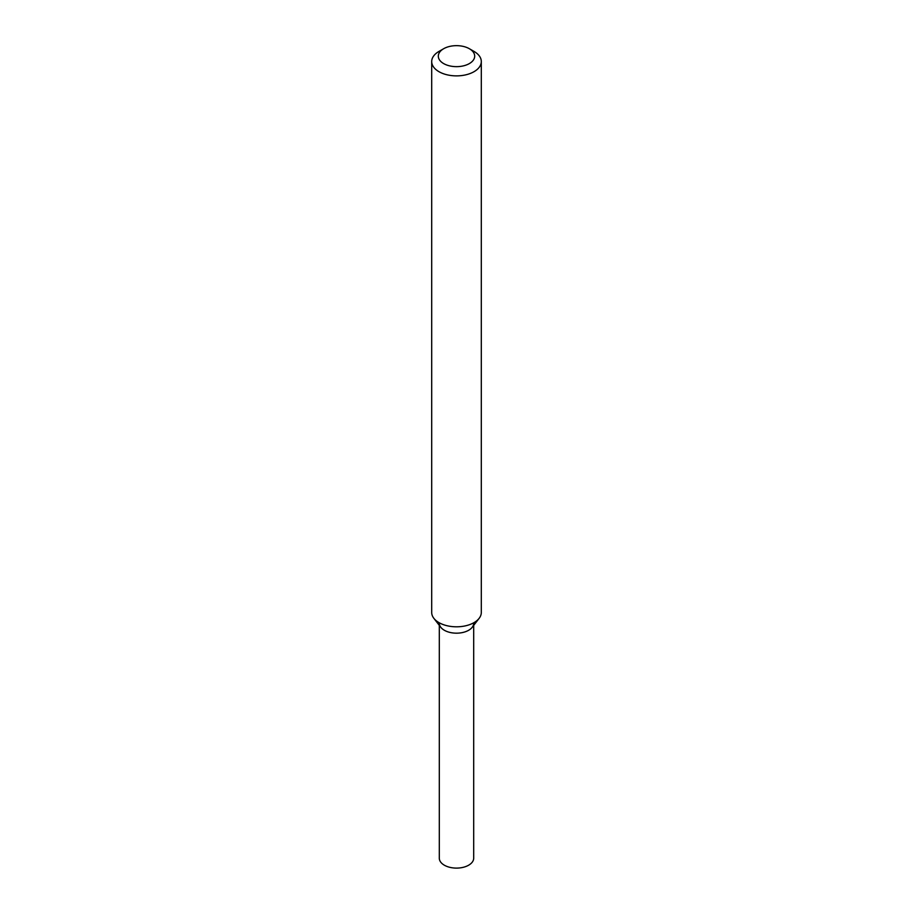 <?xml version="1.0" encoding="UTF-8"?>
<svg xmlns="http://www.w3.org/2000/svg" width="913" height="913" viewBox="0 0 913 913"><rect width="100%" height="100%" fill="white"/><g stroke="black" fill="none" stroke-linecap="round" stroke-linejoin="round"><path stroke-width="1.37" d="M469.362 48.731L474.041 51.425A24.799 14.323 180 0 1 481.299 61.548L481.299 612.486A24.799 14.323 180 0 1 479.142 618.329L472.204 627.299A17.199 9.929 180 0 1 468.666 630.267A17.199 9.929 180 0 1 440.796 627.299L433.858 618.329A24.799 14.323 180 0 1 431.701 612.486L431.701 61.548A24.799 14.323 180 0 1 438.959 51.425L443.638 48.731A18.192 10.499 180 0 1 469.362 48.731A18.192 10.499 180 0 1 469.362 63.579A18.192 10.499 180 0 1 443.638 63.579A18.192 10.499 180 0 1 443.638 48.731M479.142 618.329A24.799 14.323 180 0 1 474.041 622.609A24.799 14.323 180 0 1 433.858 618.329M481.299 61.548A24.799 14.323 180 0 1 474.041 71.682A24.799 14.323 180 0 1 447.005 74.786A24.799 14.323 180 0 1 431.701 61.548M473.699 625.359L473.699 858.174A17.199 9.929 180 0 1 468.666 865.193A17.199 9.929 180 0 1 449.915 867.35A17.199 9.929 180 0 1 439.301 858.174L439.301 625.359M473.699 623.248A17.199 9.929 180 0 1 468.666 630.267A17.199 9.929 180 0 1 449.915 632.412A17.199 9.929 180 0 1 439.301 623.248"/></g></svg>
